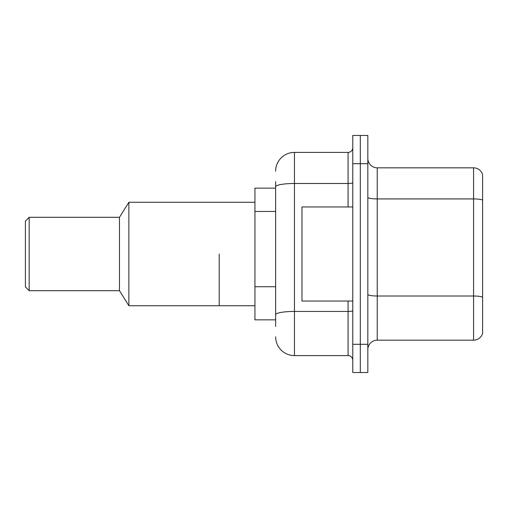 <?xml version="1.0" encoding="UTF-8"?>
<svg xmlns="http://www.w3.org/2000/svg" width="508" height="508" viewBox="0 0 508 508"><rect width="100%" height="100%" fill="white"/><g stroke="black" fill="none" stroke-linecap="round" stroke-linejoin="round"><path stroke-width="0.76" d="M275.634 204.883L275.634 181.566L275.634 188.151L254.94 188.151L254.94 319.849L275.634 319.849M275.634 326.434L275.634 181.566M352.781 344.31L352.781 372.535L360.305 372.535L360.305 344.31L360.305 372.535L367.83 372.535L367.83 344.31L360.305 344.31L360.305 163.69L360.305 344.31L352.781 344.31L352.781 163.69L360.305 163.69L360.305 135.465L360.305 163.69L367.83 163.69L367.83 344.31M367.83 163.69L367.83 135.465L352.781 135.465L352.781 163.69M275.634 171.215A18.815 18.815 0 0 1 294.45 152.4L294.45 355.6L348.075 355.6L348.075 301.034M294.45 152.4L348.075 152.4A4.705 4.705 0 0 0 352.781 147.695M275.634 317.97L275.634 293.313M352.781 360.305A4.705 4.705 0 0 0 348.075 355.6M294.45 355.6A18.815 18.815 0 0 1 275.634 336.785M367.83 349.58A9.404 9.404 0 0 1 377.234 340.17L473.57 340.17L473.57 167.831L377.234 167.831A9.404 9.404 0 0 1 367.83 158.42A9.404 9.404 0 0 0 377.234 167.831L377.234 340.17M482.6 174.6A9.404 9.404 0 0 0 473.57 167.831A9.404 9.404 0 0 1 482.6 174.6L482.6 333.4A9.404 9.404 0 0 1 473.57 340.17M352.781 206.966L301.981 206.966L301.981 301.034L352.781 301.034M219.196 254L219.196 305.74L219.196 254M254.94 202.26L128.88 202.26L128.88 305.74L254.94 305.74M128.88 202.26L119.475 217.31L119.475 290.69L128.88 305.74M119.475 217.31L29.166 217.31L29.166 290.69L119.475 290.69M29.166 217.31L25.4 221.075L25.4 286.925L29.166 290.69M275.634 211.468L254.94 211.468M275.634 286.728L254.94 286.728M352.781 310.617A4.705 0.819 0 0 1 348.075 311.436L294.45 311.436A18.815 3.27 180 0 0 275.634 314.706M275.634 186.76A18.815 3.27 180 0 1 294.45 183.496L348.075 183.496L348.075 152.4M348.075 206.966L348.075 183.496A4.705 0.819 0 0 0 352.781 182.677M482.6 200.101A9.404 1.632 180 0 0 473.57 198.926L377.234 198.926A9.404 1.632 0 0 1 367.83 197.288M482.6 297.186A9.404 1.632 180 0 0 473.57 296.005L377.234 296.005A9.404 1.632 -0 0 1 367.83 294.373"/></g></svg>
